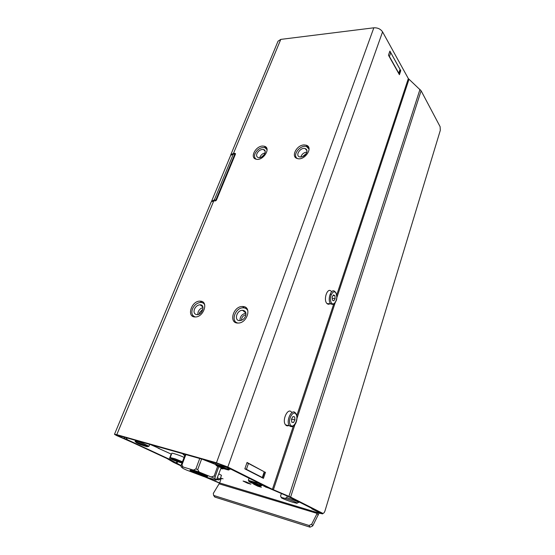 <?xml version="1.0" encoding="UTF-8"?>
<svg xmlns="http://www.w3.org/2000/svg" width="555" height="555" viewBox="0 0 555 555"><rect width="100%" height="100%" fill="white"/><g stroke="black" fill="none" stroke-linecap="round" stroke-linejoin="round"><path stroke-width="0.83" d="M245.594 316.052C246.51 312.618 245.497 310.696 242.556 310.3C236.645 310.037 233.697 320.95 239.815 320.63C242.417 320.36 244.346 318.834 245.594 316.052M245.927 313.166C241.952 314.068 239.961 316.551 239.961 320.624M245.941 314.685C243.097 315.476 241.598 317.349 241.453 320.304M247.579 309.843L246.899 309.322M236.409 322.434L237.075 322.982M247.877 310.842C247.01 308.906 245.47 307.907 243.277 307.838C235.216 307.387 230.152 322.067 238.116 323.052M306.721 152.639C307.359 150.599 306.853 149.246 305.201 148.587C300.609 146.881 294.74 155.65 299.651 156.905C302.69 157.259 305.042 155.837 306.721 152.639M306.901 152.042C303.856 152.458 301.823 154.123 300.803 157.044M306.256 153.596L302.433 156.725M296.863 158.106L297.085 158.452M309.073 149.149L306.582 146.61C300.317 144.203 291.569 155.795 297.563 158.591M215.694 463.106L215.056 462.835M223.471 468.566C223.464 468.919 222.583 468.933 220.828 468.614M184.794 455.565C183.101 454.587 182.63 454.025 183.365 453.879M204.823 459.942L215.34 464.084M215.416 464.431L202.568 459.304M181.048 466.727L181.319 464.764L181.971 464.861L183.108 467.033L181.048 466.727L183.088 468.475L186.612 470.085L203.949 476.613L216.388 480.04L220.925 468.344M197.719 469.565L199.224 472.083L193.445 470.078L195.873 468.926L197.719 469.565L201.611 459.034M211.455 476.87L214.154 476.01L215.25 476.53L214.91 478.479L199.224 472.083M185.856 454.58L181.971 464.861M181.319 464.764L185.238 454.406M214.154 476.01L217.657 466.304M218.76 466.79L215.25 476.53M195.873 468.926L199.738 458.506M193.445 470.078L183.108 467.033M216.388 480.04L214.91 478.479M206.446 475.802C202.395 474.809 197.774 473.193 192.571 470.966L191.419 470.39M191.954 471.389C196.019 473.29 205.759 476.62 207.265 476.613C210.949 476.828 186.681 468.136 190.365 470.564L191.954 471.389M194.437 309.163C193.452 312.444 194.326 314.283 197.053 314.664C202.471 314.865 205.558 304.577 200.05 304.785C197.601 304.993 195.728 306.45 194.437 309.163M203.033 307.623C200.841 308.122 199.21 309.551 198.135 311.917L197.726 314.602M202.943 309.177L199.557 312.479L199.21 314.088M194.146 316.537L194.618 316.933M204.434 304.029L203.921 303.696M204.663 304.73C203.858 303.259 202.582 302.489 200.82 302.433C197.185 302.732 194.41 304.882 192.495 308.899C191.1 313.193 192.058 315.878 195.36 316.96M256.916 153.624C256.216 155.671 256.681 156.989 258.311 157.592C262.598 159.014 268.044 150.592 263.549 149.524C260.767 149.226 258.554 150.592 256.916 153.624M265.089 152.923C262.751 153.409 261.037 154.796 259.955 157.072M264.305 154.602L261.509 157.093M267.073 149.656L264.846 147.609C260.725 147.151 257.451 149.17 255.016 153.659C254.079 156.267 254.509 158.126 256.306 159.243M390.734 52.676L400.044 69.417L398.774 73.163L389.416 56.485L390.734 52.676L389.652 51.768M400.134 70.166L400.044 69.417M398.774 73.163L398.906 73.787L400.148 70.117M388.84 55.868L389.416 56.485M170.219 457.556L171.856 453.289C171.55 452.575 181.492 455.939 184.087 457.438M174.381 460.206L173.562 459.672L175.546 460.206L179.14 461.802L174.485 459.922M177.309 460.879L177.163 461.26M138.861 443.591L144.675 445.547L138.861 443.591M141.268 444.153L141.088 444.59M222.368 467.872L219.627 466.408L225.351 468.448L222.368 467.872L222.569 467.296M255.099 483.988L252.31 482.586L257.7 484.466L255.099 483.988L255.272 483.488M123.862 437.062L125.041 439.04L166.972 458.492L173.521 462.364L181.145 465.943M125.041 439.04L127.359 439.706L126.186 437.722M127.359 439.706L169.24 459.158L181.194 465.596M159.424 448.544L150.662 444.638M214.147 496.004L214.917 497.093L310.044 527.167L312.722 525.904L319.035 513.125L322.663 513.881L314.699 509.74L312.028 508.942L313.367 509.157M311.445 508.186L311.695 508.658M312.722 525.904L311.709 524.197L317.633 512.425L319.68 512.855L312.028 508.942M214.917 497.093L213.62 495.407L213.314 493.395L219.641 482.94L319.035 513.125M213.772 495.469L309.024 525.474L310.044 527.167M311.709 524.197L309.024 525.474M206.883 477.487L219.641 482.94L221.306 478.285M190.372 470.21L190.726 470.369M204.719 476.842L219.565 483.141M171.502 454.205L158.092 448.156M248.446 463.453L264.242 471.771L262.307 477.501L246.406 469.336L248.446 463.453L246.926 462.808M262.307 477.501L262.647 477.744L262.154 477.716M223.075 478.847L220.508 478.015M244.887 468.697L246.406 469.336M257.874 486.222L253.573 484.106L257.09 485.132L261.377 487.248L257.874 486.222L258.082 485.625M247.419 483.155L243.069 481.039L246.524 482.045L250.853 484.168L247.419 483.155L247.613 482.579M287.268 496.004L286.748 497.606L285.02 498.348L281.545 497.523L280.532 496.149L281.392 493.52M281.545 497.523L281.406 497.516C279.484 497.419 287.705 500.79 293.435 502.462L296.953 503.309L298.486 502.261C296.502 501.082 292.589 499.535 286.748 497.606M285.02 498.348C290.778 500.145 294.823 501.692 297.161 503.003M218.809 479.895L220.085 479.201L221.473 475.316L218.927 473.921M216.721 479.506L218.698 479.943L219.905 479.02L217.525 477.827M217.095 478.882L218.642 479.687M290.626 497.093L421.106 90.77L440.115 126.686L440.302 130.369L324.994 510.871C324.342 512.73 323.565 513.542 322.67 513.306L290.626 497.093L272.422 489.316L227.827 467.019L216.471 462.787L116.793 434.669L213.793 200.854L215.479 200.903L216.374 200.23L235.486 154.026L235.147 153.388L235.542 153.818M230.727 155.185L230.804 154.706L233.468 153.423L235.147 153.388M116.481 435.488L118.798 436.147L118.985 435.689L116.793 434.669L114.483 434.301L116.481 435.488L131.653 442.113L118.798 436.147L117.674 435.474L118.992 435.689L218.531 463.813L224.935 466.2L269.647 488.504L287.844 496.274L319.999 512.501L322.67 513.306M213.793 200.854L211.171 201.902L114.496 434.267M254.794 157.551L255.092 158.806M266.795 148.386L265.595 147.921M203.803 302.919L201.833 302.551M192.46 314.858L193.362 316.634M246.836 308.511L244.373 307.949M234.508 320.27L235.604 322.552M295.794 156.441L296.113 157.981M308.781 147.581L307.352 146.943M421.106 90.77L408.327 78.574L382.568 31.878C380.584 28.999 377.671 27.646 373.827 27.805L280.774 39.391L278.027 41.202L230.873 154.54M304.258 144.938L306.214 145.202C313.846 147.235 304.646 161.075 297.313 158.529C290.452 156.898 296.696 144.786 304.258 144.938M243.326 306.547C252.039 307.137 247.107 323.26 238.164 323.052C228.292 323.593 233.1 306.027 242.57 306.499L243.326 306.547M200.716 301.185C208.812 301.726 203.546 317.266 195.277 316.96C186.189 317.377 191.406 300.616 200.098 301.143L200.716 301.185M262.786 146.048L264.416 146.249C271.575 147.963 262.883 161.408 256.022 159.174C249.514 157.78 255.689 145.896 262.786 146.048M265.519 472.194L263.438 478.368L244.838 468.836L247.051 462.461L264.471 471.903M388.458 55.195L389.887 51.081L400.772 70.651L399.413 74.696L388.458 55.195M400.772 70.651L399.947 70.721M289.134 425.29C287.767 426.171 286.588 426.039 285.582 424.894C281.614 420.482 287.865 407.169 291.514 412.115M291.486 419.205L292.943 416.548L294.677 416.895L294.955 419.885L293.512 422.535L291.77 422.202L291.486 419.205M291.763 422.14L293.512 422.535M291.528 419.122L294.955 419.885M330.343 303.418C329.171 304.48 328.06 304.528 327.013 303.564C323.024 299.998 327.346 287.074 331.113 291.188M332.112 297.154L333.395 294.934L334.894 295.662L335.116 298.59L333.846 300.81L332.341 300.102L332.112 297.154M334.894 295.662L333.083 295.468M332.202 298.271L335.116 298.59M235.285 154.512L234.869 154.054L233.343 154.089L230.644 155.386L211.767 200.757M216.339 200.313L214.369 199.849L233.343 154.089M211.649 201.299L214.369 199.849M215.902 199.883L234.869 154.054M265.325 486.922L269.154 488.254M268.03 487.699L263.57 486.02M182.137 462.592L181.395 462.197M182.456 461.753L174.839 458.714L170.205 457.584C169.913 458.104 171.412 458.791 174.707 459.63L182.179 462.495M174.749 459.686C181.714 462.024 184.822 464.091 177.94 461.774C171.134 459.498 167.797 457.355 174.749 459.686M179.3 461.378L179.848 461.552M148.934 446.241L143.648 443.653C138.736 441.822 135.933 441.003 135.254 441.197C134.976 441.926 134.685 441.523 143.169 444.5C149.011 446.9 148.116 446.636 148.955 446.206L149.683 444.361M143.107 444.527C149.628 447.413 148.74 447.441 140.436 444.611C133.866 441.711 134.754 441.683 143.107 444.527M226.69 467.379L215.375 463.994L216.547 465.007L228.452 469.232L230.207 469.259L226.69 467.379M216.873 465.263C221.133 466.068 232.434 470.772 227.973 469.87C223.734 469.051 212.607 464.445 216.873 465.263M258.741 483.398L248.349 480.325L249.32 481.261L260.135 485.028C261.669 485.653 262.397 485.722 262.342 485.237L258.741 483.398M249.639 481.511C253.33 482.163 264.291 486.575 260.392 485.833C256.694 485.16 245.927 480.838 249.639 481.511M171.204 454.066L169.24 459.158M318.216 515.158L317.224 513.444L219.211 483.849M317.814 511.835L317.633 512.425M215.243 479.881L214.785 481.15M176.934 461.427L176.233 463.265L173.521 462.364M177.586 461.656L176.851 463.585M170.753 458.791L170.385 459.741L167.624 458.825M233.468 153.423L280.774 39.391M218.531 463.813L216.471 462.787L373.827 27.805M224.935 466.2L227.827 467.019L382.568 31.878M271.374 489.288L273.4 489.76L294.913 424.631M297.022 418.241L335.026 303.197M336.899 297.522L408.966 79.365M269.647 488.504L272.422 489.316L293.317 426.157M296.807 415.612L333.624 304.348M336.732 294.948L408.327 78.574M286.886 495.837L288.933 496.323L419.982 89.376M296.079 414.328C298.992 419.067 293.283 429.625 290.348 424.811C287.351 420.01 293.227 409.389 296.079 414.328M285.582 424.894L289.481 425.789C294.774 429.952 299.117 418.151 295.877 413.482L295.399 412.955C291.763 408.001 285.527 421.37 289.481 425.789L292.138 426.629M330.926 294.67L330.78 294.323M336.122 293.512C338.619 298.722 333.604 307.567 331.092 302.281C328.532 296.994 333.687 288.128 336.122 293.512M327.013 303.564L334.068 304.098C334.526 304.05 335.366 302.607 336.587 299.783L336.906 297.383L336.039 292.929L334.901 291.576C331.155 287.455 326.846 300.421 330.808 303.994L333.16 304.515M245.893 312.999L242.556 310.3M306.998 150.849L305.201 148.587M190.899 470.279L190.365 470.564M207.064 476.135L207.265 476.613M202.901 306.95L200.05 304.785M265.2 151.439L263.549 149.524M135.267 441.169L135.587 440.379M230.207 469.259L230.339 468.892M215.382 463.952L215.722 463.023M248.362 480.297L249.07 478.237M126.762 439.234L124.438 438.575M213.62 495.407L214.764 497.03M322.816 513.361L322.663 513.881M264.582 472.021L262.647 477.744M298.93 501.873L298.722 502.532M281.385 493.513L280.518 496.163M307.65 147.033L306.214 145.202M244.339 307.942L242.57 306.499M201.937 302.551L200.098 301.143M265.921 148.005L264.416 146.249"/></g></svg>
